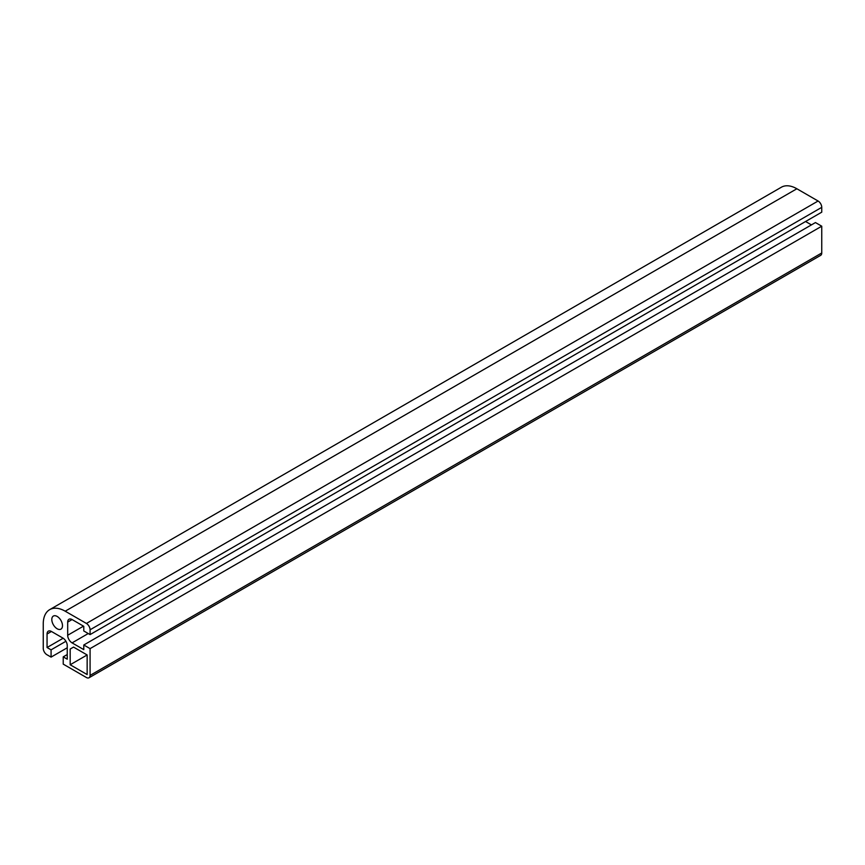 <?xml version="1.0" encoding="UTF-8"?>
<svg xmlns="http://www.w3.org/2000/svg" width="865" height="865" viewBox="0 0 865 865"><rect width="100%" height="100%" fill="white"/><g stroke="black" fill="none" stroke-linecap="round" stroke-linejoin="round"><path stroke-width="1.3" d="M57.155 628.769A7.558 4.357 60 0 1 52.214 622.108A7.558 4.357 60 0 1 53.37 616.053A7.558 4.357 60 0 1 60.928 620.421A7.558 4.357 60 0 1 60.928 629.136A7.558 4.357 60 0 1 57.155 628.769M87.149 654.956L70.173 664.763L70.173 649.042L73.536 647.096L87.149 654.956L87.149 674.559L70.173 664.763M73.536 647.096L70.173 649.042M90.079 634.596L821.75 212.174L821.75 207.351A5.168 2.984 -120 0 0 818.095 201.015L796.87 188.765A31.043 17.927 -120 0 0 781.355 187.229L49.683 609.652A31.043 17.927 -120 0 0 43.25 623.87L43.25 648.372A5.168 2.984 -120 0 0 46.905 654.708L51.078 657.108L51.078 649.842L47.056 647.528L47.056 634.002A6.206 3.59 60 0 1 48.343 631.158A6.206 3.59 60 0 1 51.446 631.472L62.864 638.056A6.206 3.59 60 0 1 67.254 645.668L67.254 659.184L63.221 656.859L63.221 664.125L86.413 677.511A5.168 2.984 -120 0 0 89.008 677.771A5.168 2.984 -120 0 0 90.079 675.403L90.079 648.62L83.786 644.987L83.786 649.637L72.076 642.879A6.206 3.59 60 0 1 67.686 635.267L67.686 622.097A6.206 3.59 60 0 1 68.973 619.254A6.206 3.59 60 0 1 72.076 619.556L83.786 626.314L83.786 630.963L90.079 634.596L90.079 629.785A5.168 2.984 -120 0 0 86.413 623.449L65.199 611.198A31.043 17.927 -120 0 0 49.683 609.652M811.435 224.889L805.574 221.505M89.008 677.771L820.68 255.348A5.168 2.984 -120 0 0 821.75 252.98L821.75 226.197L815.457 222.565L83.786 644.987M821.75 226.197L90.079 648.62M67.254 654.535L63.221 656.859M63.145 638.229L47.056 647.528M65.924 641.279L51.078 649.842M67.254 647.777L51.078 657.108M796.87 188.765L65.199 611.198M818.095 201.015L86.413 623.449M821.75 207.351L90.079 629.785M72.076 619.556L67.686 622.097M83.494 626.152L67.686 635.267M88.252 633.537L72.076 642.879M821.75 252.98L90.079 675.403M51.446 631.472L47.056 634.002"/></g></svg>
